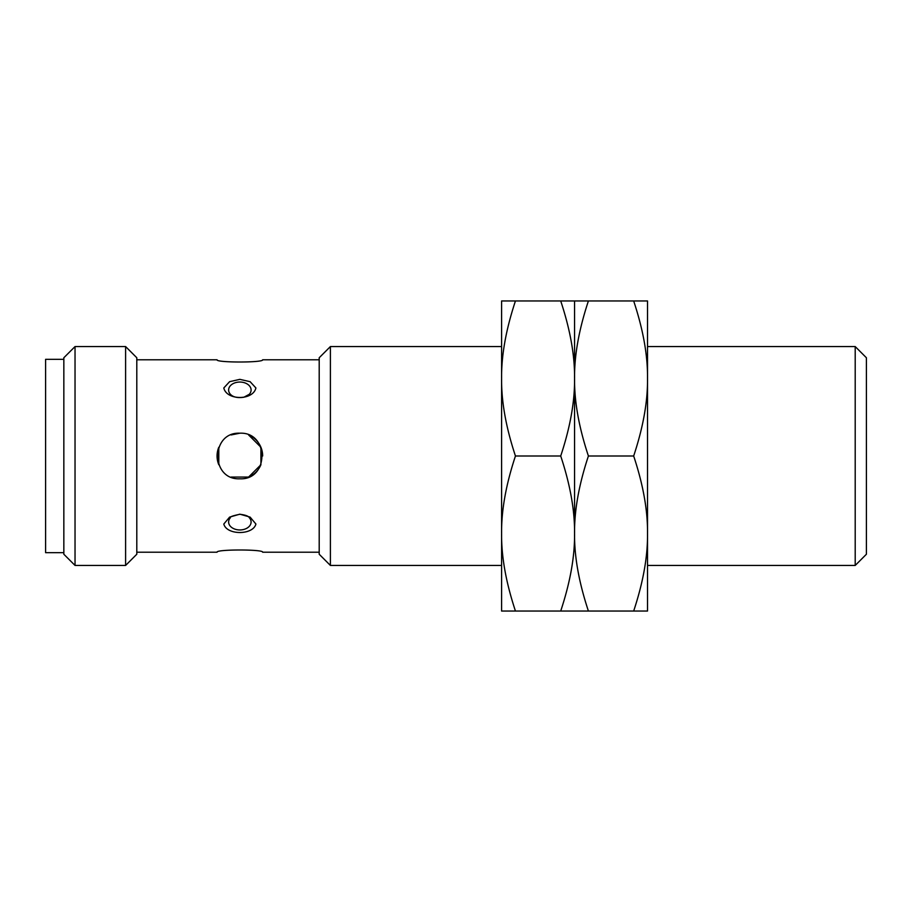<?xml version="1.0" encoding="UTF-8"?>
<svg xmlns="http://www.w3.org/2000/svg" width="912" height="912" viewBox="0 0 912 912"><rect width="100%" height="100%" fill="white"/><g stroke="black" fill="none" stroke-linecap="round" stroke-linejoin="round"><path stroke-width="1.37" d="M63.84 359.328L45.6 359.328L45.6 552.672L63.84 552.672M136.8 359.784L217.056 359.784C215.654 362.748 264.058 362.748 262.656 359.784L319.2 359.784M262.656 359.784C264.058 362.748 215.654 362.748 217.056 359.784M239.856 433.2C210.444 431.798 210.444 480.202 239.856 478.8C269.268 480.202 269.268 431.798 239.856 433.2L231.112 434.944M223.805 524.035C226.621 535.333 253.091 535.333 255.907 524.035L250.116 517.115L239.856 514.174L229.596 517.115L223.805 524.035M262.656 552.216C264.058 549.252 215.654 549.252 217.056 552.216C215.654 549.252 264.058 549.252 262.656 552.216L319.2 552.216M262.656 456A22.8 22.8 0 0 0 248.6 434.944L260.912 447.256L260.912 464.744L248.6 477.056L231.112 477.056M218.8 464.744L218.8 447.256A22.8 22.8 0 0 0 218.8 464.744M223.805 387.965C226.621 400.642 253.091 400.642 255.907 387.965L250.116 381.683L239.856 379.358L229.596 381.683L223.805 387.965M260.912 464.744A22.8 22.8 0 0 1 248.6 477.056M855.205 346.56L866.4 357.755L866.4 554.245L855.205 565.44L855.205 346.56L647.52 346.56L647.52 378.48C647.782 355.486 643.177 329.642 633.669 300.96L588.411 300.96C578.903 329.642 574.298 355.486 574.56 378.48C574.822 355.486 570.217 329.642 560.709 300.96L515.451 300.96C505.943 329.642 501.338 355.486 501.6 378.48L501.6 300.96L515.451 300.96M633.669 611.04C643.177 582.358 647.782 556.514 647.52 533.52L647.52 611.04L501.6 611.04L501.6 533.52L501.6 565.44L330.395 565.44L330.395 346.56L501.6 346.56L501.6 378.48C501.338 401.474 505.943 427.318 515.451 456C505.943 484.682 501.338 510.526 501.6 533.52L501.6 378.48M330.395 346.56L319.2 357.755L319.2 554.245L330.395 565.44M125.605 565.44L136.8 554.245L136.8 357.755L125.605 346.56L125.605 565.44L75.035 565.44L75.035 346.56L125.605 346.56M75.035 346.56L63.84 357.755L63.84 554.245L75.035 565.44M515.451 611.04C505.943 582.358 501.338 556.514 501.6 533.52M560.709 611.04C570.217 582.358 574.822 556.514 574.56 533.52C574.822 510.526 570.217 484.682 560.709 456L515.451 456M560.709 456C570.217 427.318 574.822 401.474 574.56 378.48L574.56 300.96L574.56 378.48C574.298 401.474 578.903 427.318 588.411 456C578.903 484.682 574.298 510.526 574.56 533.52L574.56 378.48L574.56 533.52C574.298 556.514 578.903 582.358 588.411 611.04M560.709 300.96L588.411 300.96M633.669 456C643.177 427.318 647.782 401.474 647.52 378.48L647.52 533.52C647.782 510.526 643.177 484.682 633.669 456L588.411 456M633.669 300.96L647.52 300.96L647.52 378.48M647.52 533.52L647.52 565.44L855.205 565.44M251.096 522.006A11.24 7.946 180 0 1 236.698 529.633A11.24 7.946 180 0 1 230.394 517.72C229.699 516.842 232.845 515.702 239.856 514.288C245.328 514.927 248.474 516.078 249.318 517.72A11.24 7.946 0 0 1 243.014 529.633A11.24 7.946 0 0 1 228.616 522.006A11.24 7.946 0 0 1 230.394 517.72M239.856 382.048A11.24 7.946 180 0 1 249.717 386.186A11.24 7.946 180 0 1 249.318 394.28L243.903 397.222C237.656 398.156 233.153 397.187 230.394 394.28A11.24 7.946 180 0 1 228.616 389.994A11.24 7.946 180 0 1 239.856 382.048A11.24 7.946 0 0 0 229.995 386.186A11.24 7.946 0 0 0 230.394 394.28M217.056 552.216L136.8 552.216"/></g></svg>
